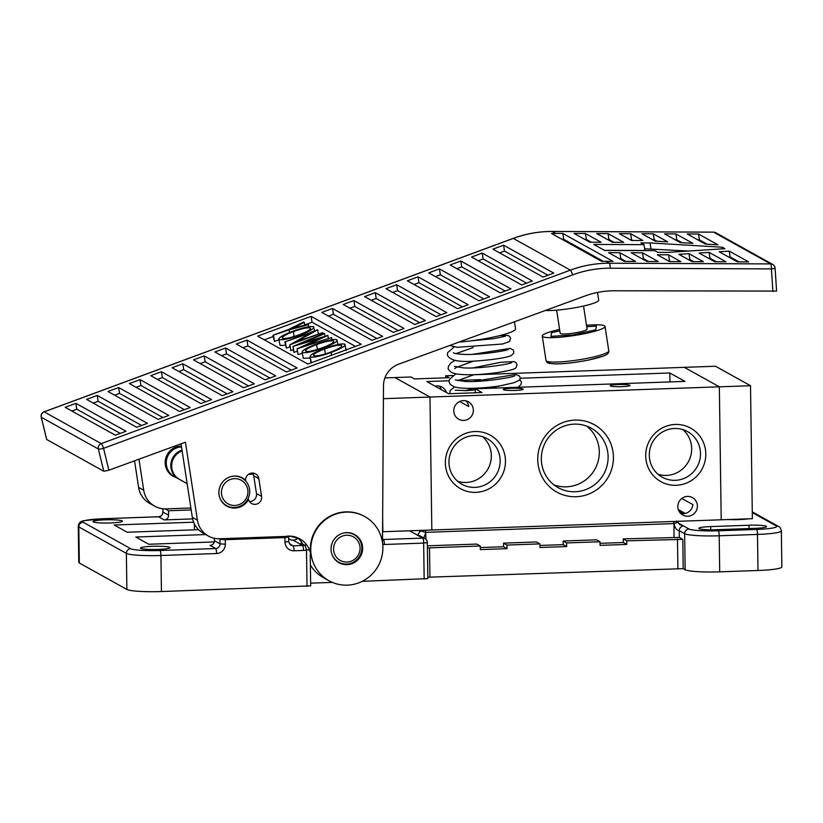 <?xml version="1.0" encoding="UTF-8"?>
<svg xmlns="http://www.w3.org/2000/svg" width="823" height="823" viewBox="0 0 823 823"><rect width="100%" height="100%" fill="white"/><g stroke="black" fill="none" stroke-linecap="round" stroke-linejoin="round"><path stroke-width="1.23" d="M384.907 377.911L394.958 377.551L429.966 397.036L431.828 530.002L429.966 397.036L394.958 377.551L410.986 376.985L414.442 378.919L449.163 377.685L445.706 375.761L445.737 377.808M382.654 517.173L382.86 531.73L721.205 519.786L719.343 386.82L684.335 367.346L473.595 374.784M383.405 398.682L719.343 386.82L721.205 519.786L752.366 518.685L750.514 385.73L719.343 386.82L684.335 367.346L715.496 366.245L750.514 385.73M629.883 385.246A9.979 1.101 -0.8 0 0 619.122 384.506A9.979 1.101 -0.8 0 0 610.11 385.74A9.979 1.101 -0.8 0 0 610.296 385.946A9.979 1.101 -0.8 0 0 621.046 386.687A9.979 1.101 -0.8 0 0 630.058 385.462A9.979 1.101 -0.8 0 0 629.883 385.246M523.037 389.022A9.979 1.101 -0.8 0 0 512.276 388.281A9.979 1.101 -0.8 0 0 503.264 389.505A9.979 1.101 -0.8 0 0 503.439 389.711A9.979 1.101 -0.8 0 0 514.2 390.452A9.979 1.101 -0.8 0 0 523.212 389.228A9.979 1.101 -0.8 0 0 523.037 389.022M613.433 457.074A38.547 37.621 -60.9 0 1 576.121 496.722A38.547 37.621 -60.9 0 1 537.748 459.748A38.547 37.621 -60.9 0 1 575.051 420.1A38.547 37.621 -60.9 0 1 613.433 457.074M541.328 459.111A34.021 33.198 119.1 0 0 558.179 487.658A34.021 33.198 119.1 0 0 591.696 486.702A34.021 33.198 119.1 0 0 608.115 456.755A34.021 33.198 119.1 0 0 591.264 428.207A34.021 33.198 119.1 0 0 557.747 429.174A34.021 33.198 119.1 0 0 541.328 459.111M705.805 453.823A30.616 29.875 -60.9 0 1 676.177 485.303A30.616 29.875 -60.9 0 1 645.705 455.942A30.616 29.875 -60.9 0 1 675.333 424.452A30.616 29.875 -60.9 0 1 705.805 453.823M649.296 455.304A26.079 25.451 119.1 0 0 662.206 477.186A26.079 25.451 119.1 0 0 687.905 476.455A26.079 25.451 119.1 0 0 700.486 453.494A26.079 25.451 119.1 0 0 687.575 431.612A26.079 25.451 119.1 0 0 661.877 432.342A26.079 25.451 119.1 0 0 649.296 455.304M505.466 460.89A30.616 29.875 -60.9 0 1 475.838 492.37A30.616 29.875 -60.9 0 1 445.366 463.01A30.616 29.875 -60.9 0 1 474.994 431.53A30.616 29.875 -60.9 0 1 505.466 460.89M448.957 462.372A26.079 25.451 119.1 0 0 461.878 484.253A26.079 25.451 119.1 0 0 487.566 483.523A26.079 25.451 119.1 0 0 500.147 460.561A26.079 25.451 119.1 0 0 487.237 438.68A26.079 25.451 119.1 0 0 461.538 439.42A26.079 25.451 119.1 0 0 448.957 462.372M658.05 474.285A26.079 25.451 119.1 0 0 691.67 448.586A26.079 25.451 119.1 0 0 682.915 429.606M457.711 481.352A26.079 25.451 119.1 0 0 491.331 455.654A26.079 25.451 119.1 0 0 482.576 436.684M553.961 484.86A34.021 33.198 119.1 0 0 599.298 451.848A34.021 33.198 119.1 0 0 586.665 426.098M681.804 498.45L692.863 504.602A9.979 9.742 -60.9 0 1 680.683 513.48M697.4 505.97A9.979 9.742 -60.9 0 1 682.761 515.044A9.979 9.742 -60.9 0 1 682.627 497.884A9.979 9.742 -60.9 0 1 697.4 505.97M473.359 410.163A9.979 9.742 -60.9 0 1 458.709 419.226A9.979 9.742 -60.9 0 1 458.586 402.077A9.979 9.742 -60.9 0 1 473.359 410.163M441.313 389.649A9.979 9.742 119.1 0 0 439.225 386.09M465.993 400.852A9.979 9.742 -60.9 0 1 468.781 406.541L459.697 401.48M446.498 392.54A9.979 9.742 119.1 0 0 435.089 386.193M678.306 509.622L685.22 513.459M449.08 380.761L426.746 381.553L448.628 393.723L482.011 392.54L475.272 388.785L684.962 381.388L669.829 372.973L520.29 378.251M480.509 379.65L457.938 380.452M452.979 375.504L445.706 375.761M669.953 381.913L669.829 372.973M475.324 392.777L475.272 388.785M231.098 476.558A15.76 15.38 -60.9 0 1 249.235 495.425A15.76 15.38 -60.9 0 1 219.607 497.195M234.504 478.657A13.497 13.168 -60.9 0 1 247.929 491.598A13.497 13.168 -60.9 0 1 234.874 505.476A13.497 13.168 -60.9 0 1 221.438 492.535A13.497 13.168 -60.9 0 1 234.504 478.657M173.643 476.126A15.76 15.38 -60.9 0 1 181.43 446.447M187.14 483.646L179.476 479.377A15.76 15.38 -60.9 0 1 182.12 450.891M179.044 479.13A15.76 15.38 -60.9 0 1 182.006 450.16M178.612 478.904L174.065 476.373A15.76 15.38 -60.9 0 1 181.513 446.94M500.003 385.905L514.159 382.664L519.92 379.928L520.249 377.788L519.364 375.926L515.661 374.486L473.297 381.481M586.501 325.322A31.747 4.31 171.3 0 1 605.028 326.422A31.747 4.31 171.3 0 1 600.451 329.478A31.747 4.31 171.3 0 1 565.473 336.679A31.747 4.31 171.3 0 1 542.264 336.062A31.747 4.31 171.3 0 1 546.842 333.006A31.747 4.31 171.3 0 1 559.609 329.457M559.815 330.825L551.544 332.698L550.926 336.391L573.024 334.93L595.749 329.786L596.366 326.093L586.717 326.731L596.366 326.093L595.749 329.786L573.024 334.93L550.926 336.391L551.544 332.698L559.815 330.825M343.232 533.119A15.76 15.38 -60.9 0 1 361.379 551.986A15.76 15.38 -60.9 0 1 331.751 553.756M346.637 535.228A13.497 13.168 -60.9 0 1 360.073 548.169A13.497 13.168 -60.9 0 1 347.008 562.037A13.497 13.168 -60.9 0 1 333.582 549.095A13.497 13.168 -60.9 0 1 346.637 535.228M140.774 548.365A14.742 1.636 179.2 0 1 140.507 548.067A14.742 1.636 179.2 0 1 153.819 546.256A14.742 1.636 179.2 0 1 169.713 547.346A14.742 1.636 179.2 0 1 169.98 547.655A14.742 1.636 179.2 0 1 156.668 549.466A14.742 1.636 179.2 0 1 140.774 548.365M93.225 521.905A14.742 1.636 179.2 0 1 92.948 521.607A14.742 1.636 179.2 0 1 106.27 519.797A14.742 1.636 179.2 0 1 122.164 520.887A14.742 1.636 179.2 0 1 122.432 521.196A14.742 1.636 179.2 0 1 109.109 523.006A14.742 1.636 179.2 0 1 93.225 521.905M189.969 508.038A9.753 1.08 -0.8 0 0 190.082 508.11A9.753 1.08 -0.8 0 0 190.946 508.377M699.046 528.664A14.742 1.636 -0.8 0 0 716.329 529.714L754.619 528.366A14.742 1.636 -0.8 0 0 766.542 526.597A14.742 1.636 -0.8 0 0 748.992 525.239L710.712 526.586A14.742 1.636 -0.8 0 0 698.778 528.356A14.742 1.636 -0.8 0 0 699.046 528.664M681.31 511.289A5.442 0.607 -0.8 0 0 679.078 511.381M728.53 519.529A14.742 1.636 -0.8 0 0 748.179 518.84M679.808 512.482A5.442 0.607 -0.8 0 0 683.357 512.431M309.386 549.754L306.495 550.011A13.61 13.281 -60.9 0 1 303.502 550.464L294.037 550.793A9.074 8.858 -60.9 0 1 285.005 542.09L284.943 537.584L288.616 537.038L287.176 536.195M247.013 537.789A9.753 1.08 -0.8 0 0 259.399 537.357M284.943 537.584L225.286 539.693L225.348 544.198A9.074 8.858 -60.9 0 1 216.572 553.529L160.927 555.494L161.431 591.552L310.683 585.863L310.24 554.445M160.001 550.505A4.537 0.854 88 0 1 160.927 555.494A29.484 3.261 179.2 0 1 126.372 553.385A4.537 4.424 -60.9 0 1 130.754 548.725A24.947 2.757 -0.8 0 0 160.001 550.505L215.647 548.54A4.537 4.424 119.1 0 0 220.039 543.869L219.978 539.363L218.897 538.767M219.978 539.363L225.286 539.693M214.381 538.283L214.412 540.752A4.537 4.424 -60.9 0 1 210.03 545.412L215.647 548.54A4.537 0.854 88 0 1 216.572 553.529M427.374 545.814L476.795 544.075L480.251 545.999L480.303 549.599L507.019 548.663L506.968 545.052L503.511 543.129L536.452 541.966L539.909 543.89L539.96 547.501L566.677 546.554L566.625 542.943L600.008 541.771L600.06 545.371L626.776 544.435L626.725 540.824L623.268 538.9L679.335 537.429L682.792 539.363L683.203 568.652L685.148 569.742A29.484 3.261 -0.8 0 0 719.703 571.841L757.993 570.493A29.484 3.261 -0.8 0 0 781.85 566.954L781.346 530.897A29.484 3.261 179.2 0 1 757.489 534.436L757.993 570.493M626.725 540.824L682.792 539.363M506.968 545.052L539.909 543.89M427.404 547.933L480.251 545.999M427.816 577.221L683.203 568.652M126.865 589.443L126.372 553.385L78.813 526.926A29.484 3.261 179.2 0 1 78.278 526.319L78.782 562.376A29.484 3.261 -0.8 0 0 79.317 562.983L126.865 589.443A29.484 3.261 -0.8 0 0 161.431 591.552M310.641 583.157L332.369 582.396M362.213 581.336L427.837 578.61L427.332 542.552L423.66 543.098L424.164 579.155M205.74 534.559L135.785 537.028L148.757 544.25L214.278 541.935M193.642 522.204L114.171 525.002L127.143 532.224L198.61 529.703M298.06 538.324A9.074 8.858 -60.9 0 1 292.978 540.135L291.527 540.186L288.636 538.571M192.623 518.912L164.209 519.91A4.537 4.424 119.1 0 0 168.592 515.249L168.53 510.744L165.207 508.892M191.183 509.941L168.53 510.744M288.595 541.452L290.838 545.258A4.537 4.424 119.1 0 0 293.111 545.803L302.576 545.474A9.074 8.858 119.1 0 0 304.572 545.165L301.023 543.201L301.465 541.915M382.51 539.476A9.074 8.858 119.1 0 0 383.446 539.497L422.734 538.108L417.847 535.392C417.024 535.763 417.837 534.394 420.275 531.277A2.263 2.212 -60.9 0 1 420.81 530.393M677.73 522.358L679.86 524.632L683.625 526.01L678.039 522.893M685.148 569.742L684.643 533.685A4.537 4.424 -60.9 0 1 689.036 529.014A24.947 2.757 -0.8 0 0 718.273 530.794L756.563 529.446A4.537 0.854 -92 0 1 757.489 534.436L719.199 535.783A29.484 3.261 179.2 0 1 684.643 533.685L679.242 530.67C676.722 530.382 674.973 528.016 673.975 523.582L674.016 537.11M507.019 548.663L503.563 546.739L480.272 547.552M503.563 546.739L503.511 543.129M566.677 546.554L563.21 544.631L539.929 545.454M563.21 544.631L563.169 541.02L596.552 539.847L600.008 541.771M626.776 544.435L623.32 542.511L600.029 543.324M623.32 542.511L623.268 538.9M673.574 521.473L673.831 523.593L425.851 532.337L423.845 538.005M566.625 542.943L563.169 541.02M673.749 521.463L673.975 523.582L677.74 522.266L676.681 521.031M297.751 538.54A45.358 44.267 119.1 0 0 289.13 536.102M194.413 529.847L194.331 523.747M425.419 530.228L425.717 532.347L418.814 530.465M587.066 329.097A13.61 1.852 171.3 0 1 587.097 329.179A13.61 1.852 171.3 0 1 587.097 329.262A13.61 1.852 171.3 0 1 573.621 333.109A13.61 1.852 171.3 0 1 560.196 333.305A13.61 1.852 171.3 0 1 560.196 333.222M459.069 342.07A38.547 5.236 -8.7 0 0 484.788 338.747A38.547 5.236 -8.7 0 0 515.548 328.809L514.468 321.793M545.371 310.487A29.484 4.002 -8.7 0 0 575.174 307.709A29.484 4.002 -8.7 0 0 598.691 300.107L597.519 292.443M181.389 446.179A16.1 15.709 119.1 0 0 176.143 477.525M331.206 551.41A16.1 15.709 119.1 0 0 355.793 561.625A16.1 15.709 119.1 0 0 354.651 534.559A16.1 15.709 119.1 0 0 331.206 551.41M364.692 516.525A36.737 35.852 119.1 0 0 326.371 518.984A36.737 35.852 119.1 0 0 311.187 554.969A36.737 35.852 119.1 0 0 328.963 580.74A36.737 35.852 119.1 0 0 367.284 578.281A36.737 35.852 119.1 0 0 382.458 542.295A36.737 35.852 119.1 0 0 364.692 516.525L364.26 516.288A36.737 35.852 119.1 0 0 325.939 518.747A36.737 35.852 119.1 0 0 310.755 554.733A22.674 22.128 -60.9 0 0 299.778 538.828A22.674 22.128 -60.9 0 0 285.344 536.442L219.72 538.756A22.674 22.128 119.1 0 1 208.384 536.04A22.674 22.128 119.1 0 1 197.407 520.136L185.442 442.198L108.893 470.211L103.801 471.27L98.369 449.019L41.304 417.261A4.537 0.679 166.3 0 1 41.222 417.168A4.537 0.679 166.3 0 1 41.263 417.045M344.847 344.148C341.617 343.366 334.683 344.878 324.025 348.654C313.8 352.614 309.273 355.361 310.436 356.915C313.584 357.727 320.486 356.246 331.155 352.47C341.535 348.468 346.092 345.691 344.847 344.148L346.154 350.495M331.576 355.248L331.155 352.47M311.331 362.727L310.055 356.452L310.95 362.315M336.864 339.704C333.634 338.932 326.7 340.434 316.042 344.209C305.817 348.17 301.29 350.917 302.453 352.47C305.6 353.283 312.503 351.802 323.172 348.026C333.541 344.024 338.109 341.257 336.864 339.704L337.934 344.528M323.305 348.931L323.172 348.026M310.281 357.974L303.348 358.344L302.062 352.007L303.348 358.344M323.995 333.325L292.978 346.421L320.157 338.325L297.165 348.757L331.731 337.625L305.94 345.393L327.842 335.465L301.866 343.273L324.612 333.665L323.995 333.325M297.473 351.287L293.883 352.295L292.978 346.421M325.023 336.309L324.612 333.665M328.336 338.181L327.924 335.506M302.257 353.273L298.06 354.62L297.165 348.757M332.05 339.704L331.731 337.625M298.06 354.62L297.072 348.705M293.965 352.337L293.07 346.473M284.851 341.895L311.187 332.708L289.943 344.734L322.729 332.615L296.331 341.823L317.627 329.776L284.851 341.895L286.342 348.098L285.437 342.234M318.336 333.685L317.75 329.848M293.472 349.631L290.848 350.598L289.943 344.734M322.904 333.788L322.729 332.615M290.848 350.598L289.809 344.662M290.118 346.699L286.342 348.098M313.584 326.752C310.353 325.98 303.42 327.482 292.772 331.257C282.536 335.218 278.009 337.965 279.172 339.518C282.32 340.331 289.233 338.85 299.891 335.074C310.271 331.072 314.828 328.305 313.584 326.752L314.551 330.918M300.076 336.268L299.891 335.074M285.375 345.331L280.077 345.393L278.791 339.055L280.077 345.393M291.949 328.531L304.294 322.359L303.615 321.978L288.534 329.519L272.958 335.28L289.13 329.848L308.45 324.674L307.771 324.293L291.949 328.531M304.716 325.116L304.294 322.359M278.904 339.827L274.45 341.483L273.545 335.609M289.542 332.513L289.13 329.848M274.45 341.483L272.958 335.28M308.769 326.752L308.45 324.674M355.474 346.411L312.03 322.225L304.685 324.941M273.154 336.597L264.358 339.858M713.418 232.158A4.537 0.874 90.2 0 1 713.51 232.137A4.537 0.874 90.2 0 1 713.603 232.158L552.315 231.479A113.389 110.663 119.1 0 0 513.295 238.403L44.185 411.86A4.537 4.424 119.1 0 0 41.304 417.261L46.736 439.523L103.801 471.27M774.999 268.031A4.537 0.545 176.2 0 1 775.081 268.123L776.593 291.085L614.462 290.786A86.178 84.1 119.1 0 0 585.081 295.951L398.569 364.208A22.674 22.128 -60.9 0 0 383.487 385.72L382.489 542.47M261.57 496.413L258.844 478.647A6.8 6.635 119.1 0 0 248.772 474.11A6.8 6.635 119.1 0 0 245.573 480.231A16.1 15.709 119.1 0 0 220.955 484.428A16.1 15.709 119.1 0 0 226.86 506.135A16.1 15.709 119.1 0 0 248.525 499.51A6.8 6.635 119.1 0 0 258.761 503.079A6.8 6.635 119.1 0 0 261.57 496.413L256.467 493.574A6.8 6.635 -60.9 0 1 249.451 501.505M134.54 460.829L138.624 487.422A22.674 22.128 119.1 0 0 149.591 503.326L154.693 506.166A22.674 22.128 119.1 0 0 166.04 508.881L190.885 508.007M138.953 459.203L143.716 490.261A22.674 22.128 119.1 0 0 154.693 506.166M605.923 261.303A113.389 110.663 119.1 0 0 601.664 261.364L551.523 233.465A113.389 110.663 -60.9 0 1 555.772 233.403L562.819 233.434L612.96 261.333L605.923 261.303L609.38 263.226L770.667 263.916L713.603 232.158A4.537 4.424 119.1 0 1 715.701 232.703A4.537 4.537 0 0 0 713.51 232.137L552.223 231.448A4.537 0.874 90.2 0 1 552.315 231.479L555.772 233.403M589.813 242.209L574.125 233.475L585.431 233.526L601.129 242.26L589.813 242.209M612.435 242.301L596.737 233.578L608.053 233.619L623.741 242.353L612.435 242.301M631.591 240.481L619.359 233.67L630.665 233.722L642.897 240.522L631.591 240.481M655.17 241.108L641.971 233.763L653.277 233.814L667.731 241.859L655.17 241.108M680.282 242.6L664.583 233.866L675.889 233.907L692.843 243.341L680.282 242.6M705.393 244.081L687.205 233.958L698.511 234.01L717.944 244.822L705.393 244.081M643.998 244.637L640.891 242.908L650.047 242.939L722.244 247.209L724.919 248.7L667.072 252.424L657.916 252.383L654.81 250.645L604.607 250.439L593.795 244.421L643.998 244.637L644.903 250.501L604.411 250.336M737.346 261.858L719.158 251.735L729.219 251.097L748.652 261.909L737.346 261.858M714.734 261.765L699.036 253.031L709.097 252.383L726.04 261.817L714.734 261.765M692.112 261.673L678.913 254.328L688.974 253.679L703.428 261.714L692.112 261.673M669.5 261.57L657.268 254.77L668.574 254.811L680.806 261.621L669.5 261.57M646.888 261.477L631.19 252.743L642.506 252.795L658.194 261.529L646.888 261.477M624.266 261.385L608.578 252.651L619.884 252.702L635.582 261.426L624.266 261.385M503.604 245.192L553.745 273.092L543.057 277.053L492.905 249.143L503.604 245.192L504.499 251.056L499.602 252.867M482.216 253.103L532.358 281.003L521.669 284.953L471.528 257.054L482.216 253.103L483.122 258.967L478.214 260.778M460.829 261.004L510.98 288.914L500.281 292.865L450.14 264.965L460.829 261.004L461.734 266.878L456.827 268.689M439.441 268.915L489.592 296.815L478.893 300.776L428.752 272.866L439.441 268.915L440.346 274.779L435.449 276.59M418.053 276.826L468.205 304.726L457.506 308.676L407.364 280.777L418.053 276.826L418.958 282.69L414.062 284.501M396.676 284.727L446.817 312.637L436.128 316.588L385.977 288.688L396.676 284.727L397.571 290.601L392.674 292.412M375.288 292.638L425.429 320.538L414.741 324.499L364.589 296.589L375.288 292.638L376.183 298.502L371.286 300.313M353.9 300.549L404.042 328.449L393.353 332.399L343.201 304.5L353.9 300.549L354.795 306.413L349.898 308.224M332.513 308.45L382.654 336.36L371.965 340.311L321.824 312.411L332.513 308.45L333.418 314.324L328.511 316.135M311.125 316.361L361.276 344.261L307.802 364.033L257.661 336.134L311.125 316.361L312.03 322.225M246.972 340.084L297.113 367.984L286.414 371.945L236.273 344.035L246.972 340.084L247.867 345.948L242.97 347.759M225.584 347.995L275.726 375.895L265.037 379.845L214.885 351.946L225.584 347.995L226.479 353.859L221.582 355.67M204.197 355.896L254.338 383.806L243.649 387.756L193.498 359.857L204.197 355.896L205.092 361.77L200.195 363.581M182.809 363.807L232.95 391.707L222.261 395.668L172.11 367.758L182.809 363.807L183.704 369.671L178.807 371.482M161.421 371.718L211.562 399.618L200.874 403.568L150.732 375.669L161.421 371.718L162.326 377.582L157.419 379.393M140.033 379.619L190.185 407.529L179.486 411.479L129.345 383.58L140.033 379.619L140.939 385.493L136.032 387.304M118.646 387.53L168.797 415.43L158.098 419.391L107.957 391.481L118.646 387.53L119.551 393.394L114.654 395.215M97.258 395.441L147.41 423.341L136.711 427.291L86.569 399.392L97.258 395.441L98.163 401.305L93.266 403.116M75.881 403.342L126.022 431.252L115.333 435.202L65.182 407.303L75.881 403.342L76.776 409.216L71.879 411.027M120.23 433.392L76.776 409.216M141.618 425.481L98.163 401.305M163.005 417.58L119.551 393.394M184.383 409.669L140.939 385.493M205.771 401.758L162.326 377.582M227.158 393.857L183.704 369.671M248.546 385.946L205.092 361.77M269.934 378.035L226.479 353.859M291.321 370.134L247.867 345.948M376.862 338.5L333.418 314.324M398.25 330.589L354.795 306.413M419.637 322.688L376.183 298.502M441.025 314.777L397.571 290.601M462.413 306.866L418.958 282.69M483.801 298.955L440.346 274.779M505.178 291.054L461.734 266.878M526.566 283.143L483.122 258.967M547.953 275.232L504.499 251.056M603.3 261.323L563.714 239.298L561.996 239.287M563.714 239.298L562.819 233.434M625.861 261.385L620.789 258.566L619.194 258.556M620.789 258.566L619.884 252.702M648.473 261.488L643.401 258.659L641.817 258.659M643.401 258.659L642.506 252.795M671.095 261.58L667.885 260.675M669.48 260.685L668.574 254.811M693.707 261.673L689.88 259.543L688.46 259.636M689.88 259.543L688.974 253.679M716.319 261.776L709.992 258.257L708.582 258.34M709.992 258.257L709.097 252.383M738.941 261.868L730.114 256.961L728.705 257.054M730.114 256.961L729.219 251.097M688.604 251.036L644.635 248.783M650.942 248.813L650.047 242.939M722.491 248.855L722.244 247.209M707.163 244.184L699.406 239.874L697.822 239.863M699.406 239.874L698.511 234.01M682.051 242.703L676.794 239.781L675.21 239.771M676.794 239.781L675.889 233.907M656.939 241.211L654.182 239.678L652.588 239.678M654.182 239.678L653.277 233.814M633.175 240.481L629.976 239.575M631.56 239.586L630.665 233.722M614.02 242.312L608.948 239.493L607.364 239.483M608.948 239.493L608.053 233.619M591.408 242.219L586.336 239.39L584.741 239.39M586.336 239.39L585.431 233.526M310.384 565.031A36.737 35.852 119.1 0 0 323.429 577.653L328.963 580.74M297.134 537.584A22.674 22.128 -60.9 0 1 302.257 543.046M181.029 443.813L192.315 517.297A22.674 22.128 119.1 0 0 203.281 533.201L208.384 536.04M252.661 473.06A6.8 6.635 -60.9 0 1 253.741 475.807L256.467 493.574M247.805 499.108L248.525 499.51M243.557 479.109L245.573 480.231M772.91 291.465L771.418 268.905L610.131 268.216A108.852 106.229 119.1 0 0 572.674 274.872L103.564 448.329A4.537 0.648 69.7 0 0 101.25 443.618L44.185 411.86A4.537 0.648 -110.3 0 0 44.061 411.839L44.061 411.839A4.537 0.648 -110.3 0 0 43.979 411.942M715.701 232.703L772.756 264.461A4.537 4.537 0 0 1 775.081 268.123A4.537 0.545 176.2 0 1 771.418 268.905A4.537 0.874 -89.8 0 0 770.667 263.916A4.537 4.424 119.1 0 1 774.957 267.64M282.515 338.263C284.953 339.004 290.55 337.831 299.305 334.745C307.607 331.515 311.259 329.272 310.25 328.007C307.699 327.328 302.072 328.521 293.379 331.587C285.108 334.796 281.487 337.029 282.515 338.263L282.196 337.883M310.549 328.387L310.384 328.902M294.13 336.494L293.379 331.587M305.786 351.215C308.224 351.956 313.82 350.783 322.575 347.697C330.887 344.467 334.529 342.224 333.531 340.959C330.969 340.28 325.342 341.473 316.649 344.539C308.388 347.748 304.767 349.981 305.786 351.215L305.467 350.835M317.4 349.446L316.649 344.539M313.779 355.659C316.207 356.4 321.803 355.227 330.568 352.141C338.87 348.911 342.522 346.668 341.514 345.403C338.953 344.724 333.336 345.917 324.632 348.983C316.371 352.193 312.75 354.415 313.779 355.659L313.45 355.279M325.394 353.89L324.632 348.983M608.773 350.855C609.133 353.005 607.24 354.764 603.084 356.153L588.908 359.97L578.312 361.873C568.981 363.282 561.204 363.951 554.969 363.9C546.565 363.21 547.429 363.18 546.019 360.484A31.747 4.31 -8.7 0 0 569.228 361.112A31.747 4.31 -8.7 0 0 604.195 353.9A31.747 4.31 -8.7 0 0 608.773 350.855L605.028 326.422M602.621 356.246A29.484 4.002 171.3 0 1 568.22 363.149A29.484 4.002 171.3 0 1 548.797 361.77M294.037 550.793A4.537 0.854 88 0 0 293.111 545.803L289.233 543.643M225.348 544.198L220.039 543.869L214.412 540.752M429.503 547.789L429.915 577.088M677.473 539.034L677.885 568.333M130.754 548.725L83.205 522.266A4.537 4.424 119.1 0 0 78.813 526.926L79.317 562.983M306.876 545.165A4.537 4.424 -60.9 0 0 304.572 545.165A4.537 0.72 74.9 0 1 306.495 550.011L307.01 586.408M427.25 542.46L427.332 542.552A4.537 4.537 0 0 0 424.997 538.654A4.537 4.424 -60.9 0 0 422.734 538.108A4.537 0.854 88 0 1 423.66 543.098L384.372 544.487A13.61 13.281 -60.9 0 1 382.726 544.435M689.036 529.014L683.625 526.01A4.537 4.424 119.1 0 0 679.242 530.67L679.335 537.429M718.273 530.794A4.537 0.854 -92 0 1 719.199 535.783L719.703 571.841M303.502 550.464A4.537 0.854 88 0 0 302.576 545.474L292.978 540.135M164.209 519.91L158.582 516.793L102.937 518.747A24.947 2.757 -0.8 0 0 83.205 522.266M162.923 508.768L162.975 512.122A4.537 4.424 -60.9 0 1 158.582 516.793A4.537 0.854 -92 0 0 158.489 516.762A4.537 0.854 -92 0 0 158.397 516.793M168.592 515.249L162.892 512.029L162.841 508.758M384.372 544.487A4.537 0.854 88 0 0 383.446 539.497L382.51 538.983M424.997 538.654L420.111 535.938A4.537 4.424 119.1 0 0 417.847 535.392L409.576 530.794M756.563 529.446A24.947 2.757 -0.8 0 0 776.295 525.938L752.284 512.575M776.295 525.938A4.537 4.424 -60.9 0 1 778.558 526.483L752.273 511.855M749.043 528.561L748.992 525.239M710.753 529.796L710.712 526.586M425.594 530.228L425.954 539.363M102.937 518.747A4.537 0.854 -92 0 0 102.834 518.727L158.489 516.762C161.154 516.412 162.625 514.838 162.892 512.029M288.616 537.038L288.678 541.544L285.005 542.09M108.893 470.211L103.564 448.329A4.537 0.679 166.3 0 1 98.369 449.019A4.537 4.424 119.1 0 1 101.25 443.618L570.36 270.15A113.389 110.663 -60.9 0 1 609.38 263.226A4.537 0.874 90.2 0 1 610.131 268.216M513.099 238.475A4.537 0.648 69.7 0 1 513.182 238.382A4.537 0.648 69.7 0 1 513.295 238.403L570.36 270.15A4.537 0.648 69.7 0 1 572.674 274.872M192.315 517.297L197.407 520.136M253.741 475.807L258.844 478.647M143.716 490.261L138.624 487.422M241.921 478.06L239.544 476.733M173.2 475.889L170.526 474.408M226.592 505.6L224.216 504.283M449.852 393.682L450.099 390.524L454.718 386.933M475.406 388.219L464.697 390.719M455.304 390.215L466.456 390.637L475.283 389.927M486.907 388.384L499.9 385.925M518.027 387.283L521.01 384.506L521.422 382.006L519.714 379.259M473.256 347.522L455.963 353.633M473.585 361.112L456.24 367.449L454.738 368.601M473.945 374.681L457.588 380.648M500.055 385.894C483.605 388.322 461.693 389.557 453.854 386.656L450.284 384.444L449.111 381.944L449.379 379.496L455.829 373.889M449.739 345.485L457.259 347.306L502.658 343.993L509.499 341.524L510.589 338.356L509.581 336.401L508.1 335.496L500.024 335.527M454.234 346.874L447.547 352.769L447.373 354.929C449.451 360.412 458.936 362.439 475.828 360.999C493.183 359.723 504.89 357.974 510.96 355.762L513.593 353.386L513.809 351.503L513.213 350.032L510.25 348.366L472.556 354.343M455.026 360.381L451.138 362.717L448.391 366.348L448.247 368.437C447.64 368.714 448.761 370.093 451.59 372.562L456.354 373.981C467.011 375.309 480.148 374.897 495.765 372.757C505.651 371.399 512.04 370 514.931 368.56L516.114 367.634L517.029 364.64L515.939 362.583L514.036 361.595L500.518 362.315L472.916 367.912M471.404 340.794L493.635 338.685L505.281 336.247M453.514 352.841C453.206 352.45 452.701 353.828 464.265 354.404C480.488 355.094 507.359 350.608 508.46 349.425L508.439 349.436M454.399 366.358L463.298 367.871C479.686 369.013 510.445 364.003 511.628 362.624M455.273 379.876L464.542 381.43C481.578 382.572 513.614 377.284 514.797 375.813L514.776 375.823M472.824 340.609L472.227 340.763M546.019 360.484L542.264 336.062M354.055 534.621L351.678 533.294M338.726 562.16L336.35 560.844M778.558 526.483C779.72 526.617 780.657 528.088 781.346 530.897M679.849 524.621L677.74 522.266M298.049 538.314L296.023 537.182M102.834 518.727L83.751 520.722C80.356 521.257 78.535 523.119 78.278 526.319M556.646 310.158L560.196 333.305M583.538 306.022L587.097 329.179M552.223 231.448C538.849 231.417 525.825 233.722 513.182 238.382L44.061 411.839A4.537 4.537 0 0 0 41.222 417.168L46.654 439.431M248.423 474.357L253.278 474.182"/></g></svg>
